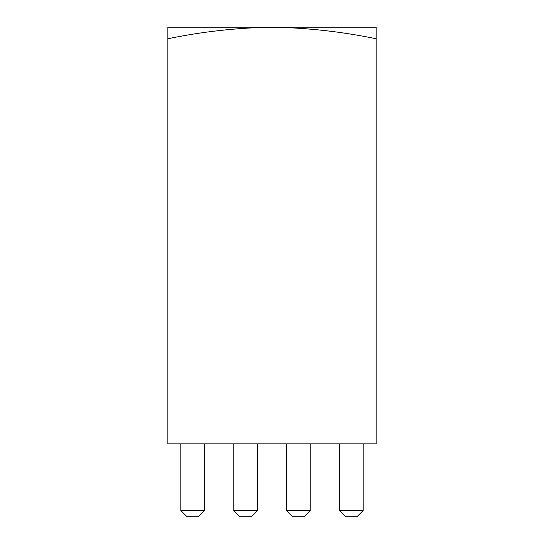 <?xml version="1.0" encoding="UTF-8"?>
<svg xmlns="http://www.w3.org/2000/svg" width="544" height="544" viewBox="0 0 544 544"><rect width="100%" height="100%" fill="white"/><g stroke="black" fill="none" stroke-linecap="round" stroke-linejoin="round"><path stroke-width="0.82" d="M376.169 38.76C341.652 31.627 306.932 27.771 272 27.2L376.169 27.2L376.169 443.884L167.831 443.884L167.831 27.2L272 27.2C237.143 27.758 202.416 31.613 167.831 38.76M339.606 510.551L363.147 510.551L356.898 516.8L345.855 516.8L339.606 510.551L339.606 443.884M363.147 510.551L363.147 443.884M286.688 510.551L310.23 510.551L303.98 516.8L292.937 516.8L286.688 510.551L286.688 443.884M310.23 510.551L310.23 443.884M233.77 510.551L257.312 510.551L251.063 516.8L240.02 516.8L233.77 510.551L233.77 443.884M257.312 510.551L257.312 443.884M180.853 510.551L204.394 510.551L198.145 516.8L187.102 516.8L180.853 510.551L180.853 443.884M204.394 510.551L204.394 443.884"/></g></svg>
